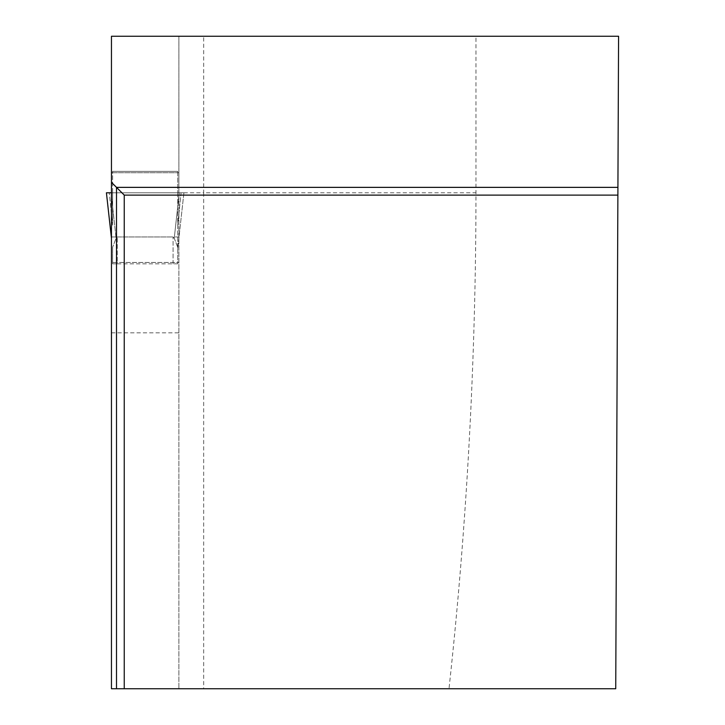 <?xml version="1.0" encoding="UTF-8"?>
<svg xmlns="http://www.w3.org/2000/svg" width="725" height="725" viewBox="0 0 725 725"><rect width="100%" height="100%" fill="white"/><g stroke="black" fill="none" stroke-linecap="round" stroke-linejoin="round"><path stroke-width="0.54" stroke-dasharray="3.62 2.72" d="M112.62 263.827L112.62 247.27L112.62 263.827L117.269 263.827L112.62 263.827M112.62 225.149L112.62 192.787L112.62 225.149L109.258 192.787L112.62 192.787L112.62 171.345L112.62 192.787L177.716 192.787L177.716 248.82L177.716 192.787L109.258 192.787L112.62 225.149M111.46 196.294L116.091 238.208L112.62 247.27L116.091 238.208L117.269 236.966L173.067 236.966L174.245 238.208L177.716 247.27L177.716 263.827L177.716 247.27L174.245 238.208L173.067 236.966L117.269 236.966L116.091 238.208L111.07 192.787L106.421 192.787L111.46 238.307M117.269 263.827L173.067 263.827L117.269 263.827L117.269 236.966L117.269 263.827M177.716 171.345L177.716 192.787L177.716 171.345L112.62 171.345L177.716 171.345M177.716 263.827L173.067 263.827L177.716 263.827M106.43 192.787L109.258 192.787L106.43 192.787L111.46 238.344M181.078 192.787L177.716 192.787L181.078 192.787L177.716 225.149L181.078 192.787L183.914 192.787L181.078 192.787M183.914 192.787L177.743 248.612L183.914 192.787L106.43 192.787L183.914 192.787L179.265 192.787L174.245 238.208L179.265 192.787L183.914 192.787L177.716 248.82L183.914 192.787L111.46 192.787L111.46 172.713L111.46 192.787L178.876 192.787L178.876 172.713L178.876 688.75L178.876 192.787L111.46 192.787L179.265 192.787L111.07 192.787M203.68 688.75L111.46 688.75L111.46 262.459L178.876 262.459L111.46 262.459L111.46 36.25L178.876 36.25L178.876 192.787L111.46 192.787L203.68 192.787L203.68 36.25L475.972 36.25L475.972 192.787C475.908 359.509 466.918 524.827 449.002 688.75L203.68 688.75L203.68 192.787L475.972 192.787M111.46 332.82L178.876 332.82M203.68 36.25L178.876 36.25L178.876 192.787M449.002 688.75L615.733 688.75L618.579 36.25L475.972 36.25M617.881 195.116L124.247 195.116L124.247 688.75M178.876 236.966L111.46 236.966M178.876 172.713L111.46 172.713L178.876 172.713M173.067 263.827L173.067 236.966L173.067 263.827"/><path stroke-width="1.09" d="M111.46 196.294L111.46 192.787L106.421 192.787L111.46 238.307M106.421 192.787L111.46 238.344M111.46 182.328L116.498 187.367L116.498 688.75L111.46 688.75L111.46 36.25L618.579 36.25L617.918 187.367L116.498 187.367L124.247 195.116L617.881 195.116L615.733 688.75L124.247 688.75L124.247 195.116M116.498 688.75L124.247 688.75M617.918 187.367L617.881 195.116"/></g></svg>
